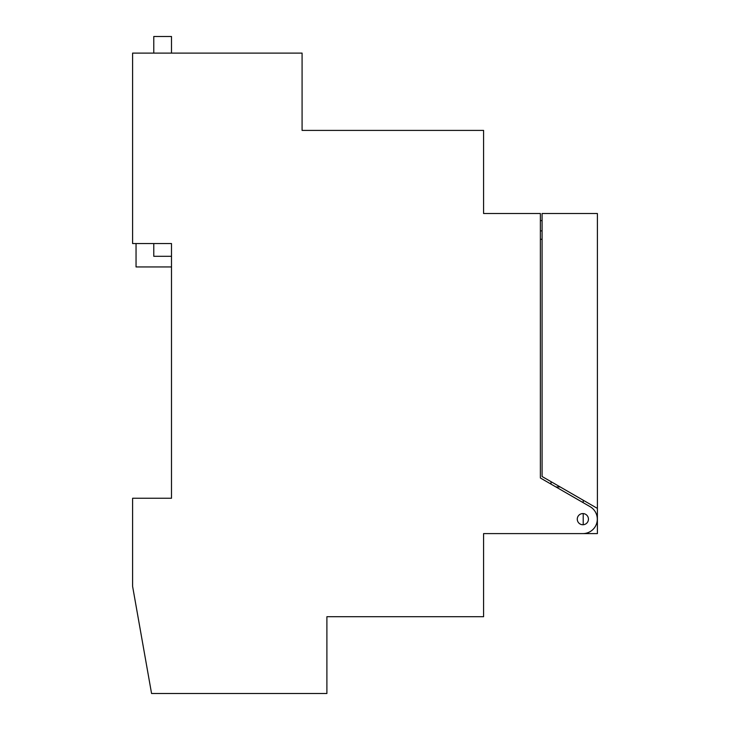 <?xml version="1.0" encoding="UTF-8"?>
<svg xmlns="http://www.w3.org/2000/svg" width="730" height="730" viewBox="0 0 730 730"><rect width="100%" height="100%" fill="white"/><g stroke="black" fill="none" stroke-linecap="round" stroke-linejoin="round"><path stroke-width="1.09" d="M171.495 249.441L171.495 243.546L132.605 243.546L132.605 53.098L302.083 53.098L302.083 130.405L483.589 130.405L483.589 213.507L540.373 213.507L540.373 477.977L590.077 506.647A14.445 14.445 0 0 1 582.859 533.603L483.589 533.603L483.589 616.704L326.894 616.704L326.894 693.5L151.566 693.5L132.605 586.363L132.605 498.252L171.495 498.252L171.495 243.546M171.495 53.098L171.495 36.5L153.775 36.5L153.775 53.098M588.444 519.158A5.585 5.585 0 0 0 582.859 513.573A5.585 5.585 0 0 0 577.275 519.158A5.585 5.585 0 0 0 582.859 524.742A5.585 5.585 0 0 0 588.444 519.158M560.193 486.956L555.941 486.956L583.215 502.687L583.215 500.233M597.395 508.408L597.395 213.507L542.089 213.507L542.089 476.508L597.395 508.408L597.395 533.603L540.373 533.603M542.089 220.597L540.373 220.597L540.373 219.119M540.373 477.977L540.373 227.377M540.373 230.881L542.089 230.881M551.013 481.654L551.013 484.109M171.495 256.303L153.775 256.303L153.775 243.546M171.495 266.943L136.045 266.943L136.045 243.546M583.215 513.582L583.215 524.733M540.373 239.294L542.089 239.294"/></g></svg>
